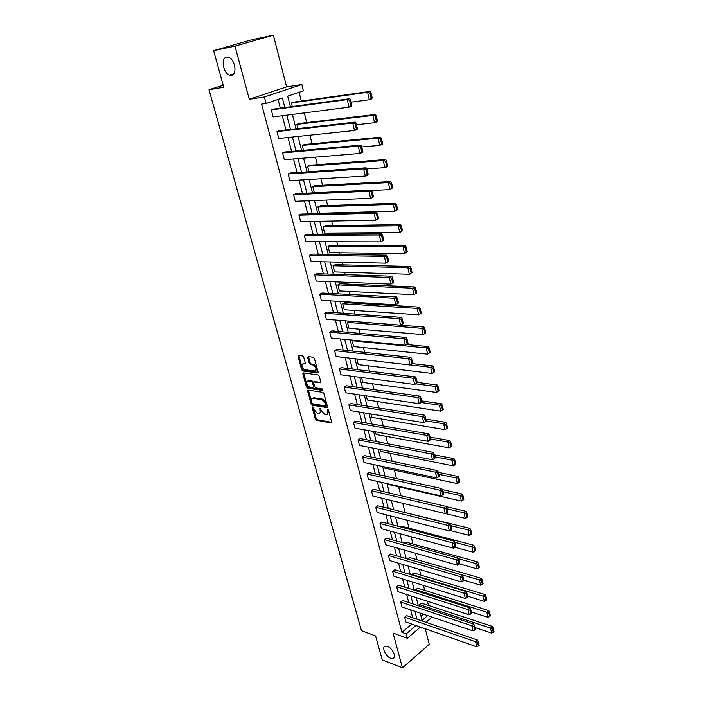 <?xml version="1.0" encoding="UTF-8"?>
<svg xmlns="http://www.w3.org/2000/svg" width="703" height="703" viewBox="0 0 703 703"><rect width="100%" height="100%" fill="white"/><g stroke="black" fill="none" stroke-linecap="round" stroke-linejoin="round"><path stroke-width="1.05" d="M231.515 75.3C237.5 74.764 235.127 59.333 228.686 57.365L226.559 57.145C220.566 57.901 223.159 73.27 229.521 75.098L231.515 75.3M390.719 658.245L392.766 658.544C397.116 658.184 392.766 648.157 387.494 646.435L385.534 646.145C381.158 646.496 385.446 656.461 390.719 658.245M312.519 406.932L312.167 407.599L315.348 419.067L316.447 420.289L331.175 422.934L331.631 421.985L328.477 410.341L327.651 409.471L327.73 411.659C328.143 413.636 327.642 414.665 326.245 414.735L324.812 414.498L321.236 410.561L320.05 408.197L320.102 410.367C320.515 412.336 320.032 413.355 318.652 413.426L317.246 413.188L313.705 409.278L312.519 406.932M273.379 35.15L234.987 46.143L249.293 99.264L286.613 86.908L273.379 35.15L251.762 39.763L213.624 50.642L223.756 87.26L208.993 89.738L361.474 630.661L375.613 635.943L382.239 659.906L402.45 667.85L429.234 644.3L425.262 628.781M213.624 50.642L234.987 46.143M303.749 357.203L302.624 355.982L298.52 355.498L298.028 356.526L301.692 369.752L302.8 370.973L317.536 372.924L318.064 371.905L314.417 358.468L313.283 357.229L308.23 356.641L307.712 357.678L309.285 363.407L310.41 364.637L312.905 364.954C316.288 367.309 316.851 369.33 314.584 371.008L304.856 369.734C301.534 367.397 300.981 365.393 303.195 363.732L304.812 363.934L305.313 362.915L303.749 357.203M302.923 363.723L305.366 363.398M420.403 627.076L407.345 638.271L393.082 633.069L402.45 667.85M407.345 638.271L406.185 633.895L416 625.538M284.829 107.55L282.351 97.963L266.086 103.473L261.595 104.114L401.949 632.366L406.185 633.895M266.086 103.473L264.372 96.988L301.833 84.509L303.415 90.819L287.694 96.144L290.418 106.786M249.293 99.264L264.372 96.988M308.099 390.121L307.598 391.096L311.165 403.988L312.273 405.209L327.009 407.643L327.484 406.677L323.934 393.583L322.809 392.344L308.099 390.121M306.455 386.975L302.844 373.926L303.327 372.915L318.072 374.901L319.206 376.14L320.753 381.834L320.252 382.836L314.179 381.975L313.687 382.977L314.707 386.712L315.832 387.942L322.097 388.864L322.545 390.437L307.571 388.197L306.455 386.975L307.334 386.465L303.731 373.425L302.844 373.926M223.211 85.274L208.993 89.738M297.931 128.579L296.851 124.352L299.285 123.464L375.358 114.466L372.889 115.406L375.244 116.065L376.413 121.197L377.397 120.819L376.228 115.687L375.244 116.065M308.96 171.734L307.545 166.18L309.926 165.223L385.657 159.546L383.249 160.565L385.569 161.224L386.703 166.207L387.669 165.794L386.527 160.82L385.569 161.224M397.626 209.424L394.884 211.269L319.575 213.273L317.941 206.858L320.269 205.83L395.657 203.281L393.302 204.371L395.587 205.039L396.694 209.872L397.626 209.424L396.527 204.599L395.587 205.039M407.301 251.779L404.594 253.59L329.645 252.658L328.055 246.419L330.331 245.329L405.35 245.734L403.056 246.894L405.306 247.561L406.387 252.254L407.301 251.779L406.229 247.096L405.306 247.561M416.686 292.914L414.023 294.698L339.444 290.98L337.897 284.908L340.129 283.766L414.779 286.956L412.529 288.186L414.752 288.854L415.798 293.415L416.686 292.914L415.649 288.362L414.752 288.854M425.816 332.879L423.18 334.628L348.987 328.292L347.475 322.378L349.655 321.183L423.927 327.009L421.73 328.301L423.927 328.969L424.937 333.398L425.816 332.879L424.805 328.45L423.927 328.969M434.682 371.72L433.698 367.414L432.837 367.959L433.821 372.265L434.682 371.72L432.09 373.434L358.275 364.62L356.816 358.925M421.071 402.503L439.375 405.192L440.746 411.167L367.317 400.007L366.263 395.868M430.552 438.98L447.829 442.064L449.164 447.873L376.131 434.498L375.455 431.827M438.892 474.358L456.062 477.935L457.354 483.594L384.726 468.11L384.4 466.845M400.974 527.057L401.923 526.336L473.804 545.264L471.871 546.855L473.901 547.514L474.762 551.275L475.527 550.634L474.674 546.881L473.901 547.514M408.004 559.149L409.893 557.62L481.362 578.341L479.464 579.966L481.476 580.634L482.311 584.298L483.066 583.639L482.232 579.984L481.476 580.634M416.088 590.766L415.807 589.676L417.67 588.156L488.726 610.573L486.871 612.243L488.857 612.902L489.666 616.469L490.413 615.802L489.596 612.234L488.857 612.902M420.992 616.232L423.426 614.176M428.496 605.45L427.442 601.241M424.7 590.371L423.452 585.432M420.851 575.116L419.419 569.421M416.958 559.667L415.324 553.199M413.012 544.034L411.185 536.776M409.023 528.208L406.984 520.132M404.981 512.179L402.731 503.278M400.833 495.72L398.583 486.801M396.518 478.629L394.383 470.175M392.151 461.309L390.139 453.33M387.722 443.76L385.842 436.273M383.24 425.974L381.483 418.997M378.697 407.951L377.063 401.492M374.093 389.682L372.59 383.759M369.418 371.166L368.064 365.788M364.681 352.396L363.469 347.581M359.883 333.363L358.82 329.127M355.015 314.065L354.101 310.427M352.238 303.046L352.018 302.176M350.085 294.487L349.321 291.473M347.458 284.082L347.018 282.334M345.076 274.645L344.479 272.254M342.607 264.855L341.948 262.219M340.006 254.512L339.567 252.781M337.695 245.373L336.799 241.806M334.856 234.099L334.584 233.027M332.712 225.619L331.579 221.102M327.66 205.584L326.28 200.091M322.536 185.267L320.902 178.773M317.343 164.669L315.445 157.147M312.079 143.772L309.909 135.187M306.728 122.586L304.294 112.902M301.306 101.083L299.091 92.286M420.051 606.276L419.647 604.685L421.492 603.148L492.337 626.391L490.501 628.069L492.469 628.728L493.278 632.252L494.007 631.575L493.207 628.051L492.469 628.728M412.072 575.054L411.923 574.492L413.803 572.98L485.07 594.562L483.189 596.206L485.184 596.873L486.01 600.485L486.757 599.826L485.94 596.214L485.184 596.873M404.471 543.199L405.93 542.075L477.601 561.908L475.694 563.516L477.715 564.184L478.558 567.892L479.323 567.251L478.479 563.542L477.715 564.184M397.467 510.694L469.947 528.392L467.996 529.965L470.043 530.633L470.913 534.438L471.687 533.805L470.817 530L470.043 530.633M442.978 491.696L460.096 495.51L461.37 501.09L388.944 484.604L388.794 484.007M434.753 456.783L451.976 460.122L453.286 465.852L380.464 451.414L379.954 449.454M426.299 420.93L443.628 423.751L444.981 429.647L371.755 417.362L370.885 413.97M439.024 390.727L438.057 386.492L437.204 387.037L438.171 391.29L439.024 390.727L436.449 392.432L362.827 382.432L361.57 377.52M430.28 352.431L429.278 348.073L428.417 348.6L429.41 352.968L430.28 352.431L427.67 354.163L353.662 346.57L352.168 340.744L353.152 340.182M421.282 313.037L418.637 314.803L344.25 309.759L342.713 303.766L344.927 302.598L419.383 307.123L417.16 308.389L419.375 309.056L420.403 313.547L421.282 313.037L420.262 308.547L419.375 309.056M412.028 272.5L409.339 274.293L334.584 271.947L333.002 265.796L335.261 264.68L410.095 266.49L407.828 267.694L410.069 268.361L411.123 272.984L412.028 272.5L410.974 267.878L410.069 268.361M402.503 230.76L399.779 232.588L324.645 233.097L323.029 226.77L325.34 225.716L400.543 224.661L398.214 225.786L400.482 226.454L401.571 231.217L402.503 230.76L401.413 226.006L400.482 226.454M314.355 192.842L312.773 186.664L315.137 185.671L390.692 181.576L388.311 182.631L390.613 183.298L391.738 188.202L392.687 187.771L391.562 182.868L390.613 183.298M303.485 150.31L302.228 145.416L304.645 144.493L380.551 137.173L378.109 138.157L380.446 138.816L381.597 143.878L382.573 143.482L381.421 138.421L380.446 138.816M292.29 106.531L291.385 102.981L293.854 102.128L370.086 91.408L367.59 92.304L369.954 92.963L371.149 98.174L372.142 97.814L370.956 92.603L369.954 92.963M286.613 86.908L301.833 84.509M432.064 617.093L425.983 622.296M420.183 613.086L422.055 620.38L427.661 615.608M292.378 114.431L296.06 128.79M298.019 136.435L301.622 150.486M303.582 158.122L307.097 171.857M309.056 179.493L312.501 192.93M314.452 200.557L317.826 213.694M319.777 221.322L323.072 234.161M325.023 241.779L328.239 254.345M330.19 261.964L333.345 274.249M335.296 281.85L338.371 293.872M340.322 301.473L343.336 313.23M345.278 320.814L348.222 332.317M350.164 339.901L353.055 351.149M354.989 358.715L357.809 369.725M359.751 377.283L362.511 388.047M364.444 395.596L367.142 406.132M369.075 413.672L371.72 423.971M373.644 431.501L376.228 441.581M378.152 449.094L380.683 458.954M382.608 466.458L385.077 476.107M387.002 483.602L389.418 493.04M391.334 500.518L393.698 509.754M395.613 517.215L397.933 526.248M399.84 533.709L402.107 542.54M404.014 549.983L406.229 558.63M408.135 566.056L410.297 574.518M412.204 581.926L414.322 590.204M416.22 597.603L418.294 605.696M416.949 619.194L414.911 611.302M413.012 603.947L410.93 595.889M409.023 588.516L406.896 580.274M404.99 572.892L402.819 564.474M400.912 557.075L398.689 548.472M396.773 541.055L394.497 532.259M392.582 524.842L390.262 515.844M388.337 508.41L385.965 499.218M384.049 491.775L381.615 482.381M379.69 474.92L377.212 465.316M375.288 457.846L372.748 448.031M370.815 440.553L368.231 430.517M366.289 423.03L363.644 412.775M361.711 405.271L359.005 394.787M357.062 387.283L354.294 376.562M352.352 369.04L349.523 358.091M347.581 350.56L344.69 339.364M342.739 331.825L339.786 320.383M337.835 312.835L334.821 301.139M332.862 293.582L329.777 281.631M327.826 274.065L324.672 261.841M322.712 254.266L319.487 241.77M317.528 234.196L314.232 221.419M312.273 213.835L308.898 200.777M306.939 193.184L303.494 179.836M301.534 172.244L298.002 158.588M296.042 150.987L292.439 137.023M290.48 129.422L286.789 115.151M412.705 617.735L410.666 609.87M408.759 602.541L406.677 594.501M404.761 587.163L402.634 578.947M400.719 571.592L398.539 563.2M396.624 555.827L394.392 547.25M392.476 539.869L390.2 531.099M388.276 523.7L385.947 514.737M384.023 507.329L381.65 498.172M379.717 490.756L377.291 481.397M375.358 473.963L372.871 464.393M370.938 456.959L368.398 447.178M366.465 439.726L363.864 429.735M361.931 422.266L359.277 412.055M357.335 404.585L354.62 394.146M352.678 386.659L349.901 375.991M347.959 368.495L345.129 357.59M343.178 350.094L340.278 338.943M338.328 331.438L335.366 320.041M333.415 312.519L330.392 300.875M328.433 293.353L325.34 281.446M323.389 273.915L320.225 261.744M318.266 254.205L315.032 241.762M313.072 234.222L309.768 221.507M307.809 213.958L304.434 200.953M302.466 193.395L299.012 180.109M297.053 172.551L293.52 158.957M291.56 151.391L287.949 137.498M285.98 129.932L282.29 115.723M280.33 108.157L278.054 99.413M401.949 632.366L411.765 624.053M351.904 105.204L350.656 99.914L349.619 100.283L350.876 105.573L351.904 105.204L351.588 106.223L349.013 107.164L273.115 116.9L271.279 109.923L347.22 99.606L349.804 98.684L273.827 109.044L271.279 109.923M357.405 128.544L356.175 123.341L355.156 123.728L356.386 128.939L357.405 128.544L357.08 129.51L354.532 130.494L278.783 138.465L276.973 131.584L352.774 123.051L355.323 122.085L279.495 130.67L276.973 131.584M362.818 151.532L361.614 146.409L360.604 146.813L361.817 151.945L362.818 151.532L362.484 152.437L359.971 153.456L284.372 159.713L282.588 152.938L358.24 146.136L360.762 145.126L285.075 151.98L282.588 152.938M368.152 174.168L366.966 169.115L365.964 169.537L367.159 174.59L368.152 174.168L367.81 175.012L365.323 176.075L289.873 180.662L288.125 173.975L363.618 168.861L366.114 167.815L290.585 172.991L288.125 173.975M373.407 196.453L372.239 191.488L371.254 191.919L372.423 196.902L373.407 196.453L373.047 197.244L370.595 198.343L295.304 201.313L293.573 194.722L368.917 191.242L371.377 190.153L296.007 193.703L293.573 194.722M378.574 218.405L377.423 213.51L376.457 213.967L377.608 218.861L378.574 218.405L375.789 220.276L300.664 221.673L298.951 215.18L374.137 213.29L376.571 212.157L301.359 214.125L298.951 215.18M383.671 240.031L382.537 235.206L381.58 235.672L382.713 240.505L383.671 240.031L380.903 241.885L305.946 241.753L304.258 235.347L379.277 234.995L381.676 233.827L306.64 234.257L304.258 235.347M388.689 261.331L387.573 256.577L386.624 257.061L387.748 261.815L388.689 261.331L385.947 263.168L311.148 261.551L309.487 255.233L384.339 256.384L386.712 255.18L311.842 254.117L309.487 255.233M393.636 282.316L392.538 277.632L391.597 278.133L392.705 282.817L393.636 282.316L390.912 284.135L316.28 281.077L314.645 274.847L389.33 277.448L391.676 276.209L316.974 273.695L314.645 274.847M398.513 302.993L397.423 298.38L396.492 298.889L397.582 303.503L398.513 302.993L395.798 304.794L321.35 300.33L319.733 294.188L394.242 298.213L396.562 296.938L322.036 293.01L319.733 294.188M403.311 323.371L402.239 318.819L401.325 319.347L402.397 323.89L403.311 323.371L400.622 325.155L326.341 319.329L324.751 313.274L399.084 318.661L401.378 317.361L327.027 312.07L324.751 313.274M408.039 343.451L406.984 338.969L406.079 339.505L407.142 343.987L408.039 343.451L405.376 345.226L331.271 338.073L329.698 332.097L403.856 338.828L406.123 337.493L331.948 330.867L329.698 332.097M412.705 363.24L411.668 358.829L410.772 359.374L411.817 363.794L412.705 363.24L410.051 364.998L336.131 356.562L334.584 350.665L408.566 358.697L410.798 357.326L336.807 349.409L334.584 350.665M417.301 382.757L416.281 378.399L415.394 378.961L416.422 383.32L417.301 382.757L414.673 384.497L340.929 374.813L339.4 368.987L413.197 378.276L415.411 376.887L341.605 367.704L339.4 368.987M421.835 401.993L420.825 397.696L419.946 398.267L420.965 402.564L421.835 401.993L419.225 403.715L345.665 392.819L344.154 387.072L417.767 397.59L419.963 396.167L346.333 385.762L344.154 387.072M425.438 421.536L426.308 420.956L425.306 416.721L424.445 417.301L425.438 421.536L423.707 422.67L350.34 410.587L348.846 404.91L422.275 416.624L424.445 415.174L351.008 403.584L348.846 404.91M429.858 440.245L430.711 439.656L429.726 435.482L428.874 436.071L429.858 440.245L428.136 441.352L354.953 428.118L353.477 422.521L426.721 435.394L428.865 433.918L355.613 421.167L353.477 422.521M434.208 458.699L435.06 458.092L434.085 453.98L433.241 454.577L434.208 458.699L432.494 459.78L359.505 445.43L358.047 439.902L431.106 453.901L433.224 452.398L360.164 438.531L358.047 439.902M438.505 476.898L439.34 476.283L438.382 472.223L437.547 472.829L438.505 476.898L436.8 477.952L363.996 462.512L362.563 457.064L435.421 472.152L437.521 470.632L364.655 455.667L362.563 457.064M442.741 494.842L443.567 494.218L442.626 490.219L441.8 490.835L442.741 494.842L441.045 495.879L368.434 479.384L367.019 473.998L439.683 490.158L441.756 488.611L369.084 472.583L367.019 473.998M446.923 512.549L447.741 511.916L446.809 507.961L445.992 508.594L446.923 512.549L445.227 513.559L372.81 496.037L371.412 490.72L443.892 507.918L445.939 506.345L373.46 489.279L371.412 490.72M451.045 530.009L451.853 529.368L450.931 525.475L450.122 526.108L451.045 530.009L449.358 530.993L377.133 512.478L375.754 507.232L448.039 525.431L450.069 523.84L377.783 505.773L375.754 507.232M455.105 547.242L455.913 546.591L455.008 542.751L454.2 543.393L455.105 547.242L453.426 548.208L381.404 528.718L380.042 523.533L452.134 542.716L454.138 541.099L382.054 522.057L380.042 523.533M459.121 564.237L459.911 563.586L459.024 559.79L458.224 560.449L459.121 564.237L457.451 565.186L385.622 544.755L384.277 539.632L456.168 559.773L458.154 558.129L386.263 538.138L384.277 539.632M463.084 581.021L463.866 580.353L462.987 576.609L462.196 577.268L463.084 581.021L461.414 581.943L389.787 560.59L388.46 555.537L460.149 576.592L462.117 574.94L390.429 554.017L388.46 555.537M466.985 597.576L467.767 596.9L466.897 593.209L466.115 593.877L466.985 597.576L465.333 598.473L393.9 576.232L392.59 571.24L464.085 593.2L466.027 591.522L394.532 569.702L392.59 571.24M470.843 613.912L471.616 613.236L470.755 609.589L469.982 610.266L470.843 613.912L469.2 614.8L397.96 591.68L396.668 586.75L467.961 609.589L469.894 607.893L398.592 585.195L396.668 586.75M474.648 630.037L475.413 629.352L474.56 625.749L473.804 626.443L474.648 630.037L473.014 630.907L401.975 606.935L400.692 602.067L471.792 625.767L473.699 624.053L402.608 600.503L400.692 602.067M478.409 645.96L479.165 645.266L478.321 641.716L477.565 642.401L478.409 645.96L476.775 646.804L405.939 622.014L404.673 617.199L475.571 641.734L477.46 640.002L406.571 615.617L404.673 617.199M319.891 412.881L320.963 409.84L320.102 410.367M320.638 408.645L320.963 409.84M327.51 414.19L328.6 411.123L327.73 411.659M328.266 409.893L328.6 411.123M313.134 407.424L316.201 418.549L317.308 419.761L331.684 422.345M308.424 390.174L312.035 403.469L313.143 404.691L327.536 407.063M311.965 402.977L312.738 403.83L325.665 405.956L325.999 405.271L325.559 403.671L321.956 399.708L313.002 398.293C311.596 398.355 311.104 399.392 311.526 401.395L311.965 402.977M325.99 405.754L326.869 404.743L325.999 405.271M312.615 398.302L313.881 397.775L322.835 399.19L326.438 403.144L326.869 404.743M303.678 372.968L303.731 373.425M320.805 382.283L314.575 381.773M322.914 389.84L308.441 387.687L307.571 388.197M308.028 381.105L307.967 381.096C305.814 382.74 306.376 384.717 309.663 387.028L313.09 387.538L313.564 386.545L312.545 382.819L311.42 381.588L308.028 381.105L308.916 380.595L307.712 381.096M313.556 387.256L314.443 386.026L313.564 386.545M308.916 380.595L312.308 381.079L313.424 382.309L314.443 386.026M307.334 386.465L308.441 387.687M315.77 370.507C317.677 368.548 317.018 366.527 313.802 364.444L312.905 364.954M308.555 356.676L310.172 362.897L311.306 364.136L313.802 364.444M298.872 355.542L302.571 369.251L303.687 370.472L318.108 372.37M419.647 604.685L490.501 628.069L491.652 633.095L474.982 627.533M491.652 633.095L493.278 632.252M493.207 628.051L492.337 626.391M476.775 646.804L475.571 641.734L477.565 642.401M477.46 640.002L478.321 641.716M415.807 589.676L486.871 612.243L488.04 617.339L471.309 611.962M488.04 617.339L489.666 616.469M489.596 612.234L488.726 610.573M411.923 574.492L483.189 596.206L484.376 601.373L467.6 596.188M484.376 601.373L486.01 600.485M485.94 596.214L485.07 594.562M473.014 630.907L471.792 625.767L473.804 626.443M473.699 624.053L474.56 625.749M469.2 614.8L467.961 609.589L469.982 610.266M469.894 607.893L470.755 609.589M407.995 559.113L479.464 579.966L480.667 585.195L463.831 580.212M480.667 585.195L482.311 584.298M482.232 579.984L481.362 578.341M465.333 598.473L464.085 593.2L466.115 593.877M466.027 591.522L466.897 593.209M458.461 558.718L475.694 563.516L476.906 568.815L459.534 563.903M476.906 568.815L478.558 567.892M478.479 563.542L477.601 561.908M461.414 581.943L460.149 576.592L462.196 577.268M462.117 574.94L462.987 576.609M454.779 542.321L471.871 546.855L473.101 552.215L454.955 547.329M473.101 552.215L474.762 551.275M474.674 546.881L473.804 545.264M457.451 565.186L456.168 559.773L458.224 560.449M458.154 558.129L459.024 559.79M450.983 525.686L467.996 529.965L469.244 535.405L450.166 530.519M469.244 535.405L470.913 534.438M470.817 530L469.947 528.392M453.426 548.208L452.134 542.716L454.2 543.393M454.138 541.099L455.008 542.751M447.003 508.805L464.068 512.856L465.333 518.357L445.298 513.515M466.124 513.515L467.012 517.373L467.794 516.758L466.915 512.9L466.124 513.515L464.068 512.856L466.036 511.309L446.08 506.599M465.333 518.357L467.012 517.373M466.915 512.9L466.036 511.309M449.358 530.993L448.039 525.431L450.122 526.108M450.069 523.84L450.931 525.475M462.161 496.177L463.057 500.088L463.848 499.473L462.961 495.562L462.161 496.177L460.096 495.51L462.082 493.989L442.301 489.604M461.37 501.09L463.057 500.088M462.961 495.562L462.082 493.989M445.227 513.559L443.892 507.918L445.992 508.594M445.939 506.345L446.809 507.961M458.145 478.602L459.05 482.566L459.85 481.959L458.945 477.996L458.145 478.602L456.062 477.935L458.075 476.432L438.417 472.372M457.354 483.594L459.05 482.566M458.945 477.996L458.075 476.432M441.045 495.879L439.683 490.158L441.8 490.835M441.756 488.611L442.626 490.219M454.068 460.79L454.99 464.806L455.799 464.208L454.885 460.193L454.068 460.79L451.976 460.122L454.006 458.637L434.296 454.859M453.286 465.852L454.99 464.806M454.885 460.193L454.006 458.637M436.8 477.952L435.421 472.152L437.547 472.829M437.521 470.632L438.382 472.223M449.938 442.732L450.869 446.8L451.686 446.212L450.764 442.143L449.938 442.732L447.829 442.064L449.885 440.605L430.113 437.117M449.164 447.873L450.869 446.8M450.764 442.143L449.885 440.605M432.494 459.78L431.106 453.901L433.241 454.577M433.224 452.398L434.085 453.98M445.755 424.419L446.695 428.549L447.53 427.978L446.581 423.847L445.755 424.419L443.628 423.751L445.711 422.327L425.877 419.129M444.981 429.647L446.695 428.549M446.581 423.847L445.711 422.327M428.136 441.352L426.721 435.394L428.874 436.071M428.865 433.918L429.726 435.482M441.51 405.859L442.468 410.051L443.303 409.48L442.345 405.297L441.51 405.859L439.375 405.192L441.475 403.786L421.58 400.895M440.746 411.167L442.468 410.051M442.345 405.297L441.475 403.786M423.707 422.67L422.275 416.624L424.445 417.301M424.445 415.174L425.306 416.721M415.701 383.847L435.052 386.369L437.178 384.998L417.222 382.414M438.171 391.29L436.449 392.432L435.052 386.369L437.204 387.037M438.057 386.492L437.178 384.998M420.965 402.564L419.225 403.715L417.767 397.59L419.946 398.267M419.963 396.167L420.825 397.696M410.148 364.945L430.675 367.291L432.82 365.938L412.292 363.627M433.821 372.265L432.09 373.434L430.675 367.291L432.837 367.959M433.698 367.414L432.82 365.938M416.422 383.32L414.673 384.497L413.197 378.276L415.394 378.961M415.411 376.887L416.281 378.399M352.168 340.744L426.238 347.932L428.408 346.614L406.554 344.523M429.41 352.968L427.67 354.163L426.238 347.932L428.417 348.6M429.278 348.073L428.408 346.614M411.817 363.794L410.051 364.998L408.566 358.697L410.772 359.374M410.798 357.326L411.668 358.829M347.475 322.378L421.73 328.301L423.18 334.628L424.937 333.398M424.805 328.45L423.927 327.009M407.142 343.987L405.376 345.226L403.856 338.828L406.079 339.505M406.123 337.493L406.984 338.969M342.713 303.766L417.16 308.389L418.637 314.803L420.403 313.547M420.262 308.547L419.383 307.123M402.397 323.89L400.622 325.155L399.084 318.661L401.325 319.347M401.378 317.361L402.239 318.819M337.897 284.908L412.529 288.186L414.023 294.698L415.798 293.415M415.649 288.362L414.779 286.956M397.582 303.503L395.798 304.794L394.242 298.213L396.492 298.889M396.562 296.938L397.423 298.38M333.002 265.796L407.828 267.694L409.339 274.293L411.123 272.984M410.974 267.878L410.095 266.49M392.705 282.817L390.912 284.135L389.33 277.448L391.597 278.133M391.676 276.209L392.538 277.632M328.055 246.419L403.056 246.894L404.594 253.59L406.387 252.254M406.229 247.096L405.35 245.734M387.748 261.815L385.947 263.168L384.339 256.384L386.624 257.061M386.712 255.18L387.573 256.577M323.029 226.77L398.214 225.786L399.779 232.588L401.571 231.217M401.413 226.006L400.543 224.661M382.713 240.505L380.903 241.885L379.277 234.995L381.58 235.672M381.676 233.827L382.537 235.206M317.941 206.858L393.302 204.371L394.884 211.269L396.694 209.872M396.527 204.599L395.657 203.281M377.608 218.861L375.789 220.276L374.137 213.29L376.457 213.967M376.571 212.157L377.423 213.51M392.687 187.771L389.919 189.634L371.597 190.495M312.773 186.664L388.311 182.631L389.919 189.634L391.738 188.202M391.562 182.868L390.692 181.576M372.423 196.902L370.595 198.343L368.917 191.242L371.254 191.919M371.377 190.153L372.239 191.488M387.669 165.794L387.283 166.637L384.884 167.674L366.817 168.887M307.545 166.18L383.249 160.565L384.884 167.674L386.703 166.207M386.527 160.82L385.657 159.546M367.159 174.59L365.323 176.075L363.618 168.861L365.964 169.537M366.114 167.815L366.966 169.115M382.573 143.482L382.195 144.379L379.769 145.372L361.746 146.971M302.228 145.416L378.109 138.157L379.769 145.372L381.597 143.878M381.421 138.421L380.551 137.173M361.817 151.945L359.971 153.456L358.24 146.136L360.604 146.813M360.762 145.126L361.614 146.409M377.397 120.819L377.028 121.786L374.576 122.735L356.509 124.73M296.851 124.352L372.889 115.406L374.576 122.735L376.413 121.197M376.228 115.687L375.358 114.466M356.386 128.939L354.532 130.494L352.774 123.051L355.156 123.728M355.323 122.085L356.175 123.341M372.142 97.814L371.79 98.833L369.303 99.747L351.184 102.155M291.385 102.981L367.59 92.304L369.303 99.747L371.149 98.174M370.956 92.603L370.086 91.408M350.876 105.573L349.013 107.164L347.22 99.606L349.619 100.283M349.804 98.684L350.656 99.914M312.914 407.151L312.167 407.599M328.081 409.682L327.317 410.148M320.436 408.408L319.689 408.865M331.658 422.582L331.104 422.925M317.308 419.761L316.447 420.289M316.201 418.549L315.348 419.067M327.501 407.309L326.957 407.643M313.143 404.691L312.273 405.209M312.035 403.469L311.165 403.988M308.476 390.587L307.598 391.096M326.438 403.144L325.559 403.671M322.835 399.19L321.956 399.708M314.013 397.793L313.143 398.311M320.753 382.529L320.225 382.836M315.085 381.474L314.206 381.984L315.058 381.465M313.424 382.309L312.545 382.819M312.308 381.079L311.42 381.588M305.304 363.662L304.812 363.934L305.304 363.662M311.306 364.136L310.41 364.637M310.172 362.897L309.285 363.407M308.608 357.177L307.712 357.678M303.687 370.472L302.8 370.973M302.571 369.251L301.692 369.752M298.924 356.034L298.028 356.526M394.392 657.147L392.766 658.544M331.631 422.652L331.175 422.934M327.484 407.362L327.009 407.643M313.881 397.775L313.002 398.293M320.744 382.555L320.252 382.836M308.845 380.587L307.967 381.096M233.8 73.78L229.521 75.098"/></g></svg>
